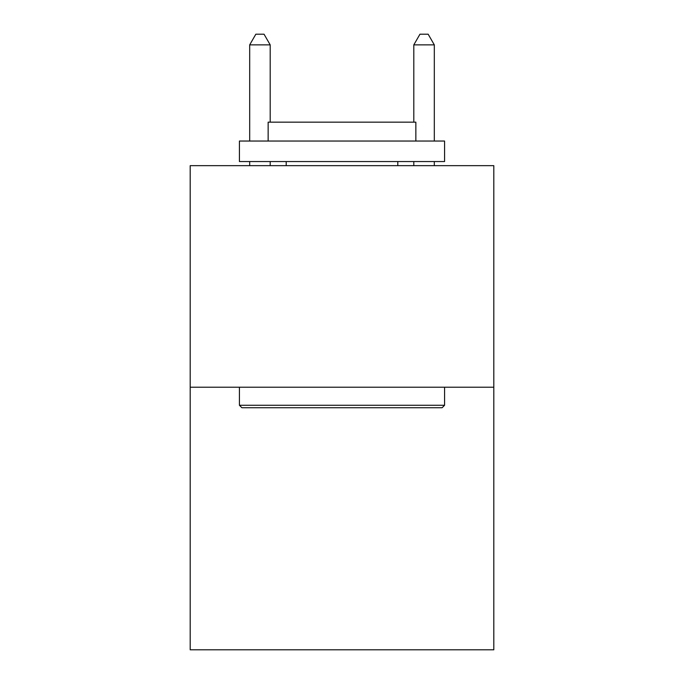<?xml version="1.0" encoding="UTF-8"?>
<svg xmlns="http://www.w3.org/2000/svg" width="684" height="684" viewBox="0 0 684 684"><rect width="100%" height="100%" fill="white"/><g stroke="black" fill="none" stroke-linecap="round" stroke-linejoin="round"><path stroke-width="1.03" d="M493.805 387.212L493.805 165.656L190.195 165.656L190.195 649.8L493.805 649.8L493.805 387.212L190.195 387.212M442.112 407.732L241.888 407.732L239.426 405.27L444.574 405.27L442.112 407.732M239.426 141.041L444.574 141.041L444.574 161.552L239.426 161.552L239.426 141.041M415.855 141.041L415.855 122.162L268.145 122.162L268.145 141.041M239.426 387.212L239.426 405.27M444.574 387.212L444.574 405.27M286.203 161.552L286.203 165.656M397.797 161.552L397.797 165.656M270.197 122.162L270.197 44.87L249.686 44.87L249.686 141.041M249.686 161.552L249.686 165.656M270.197 161.552L270.197 165.656M249.686 44.87L255.842 34.2L264.041 34.2L270.197 44.87M434.314 165.656L434.314 161.552M434.314 141.041L434.314 44.87L413.803 44.87L413.803 122.162M413.803 165.656L413.803 161.552M413.803 44.87L419.959 34.2L428.158 34.2L434.314 44.87"/></g></svg>
